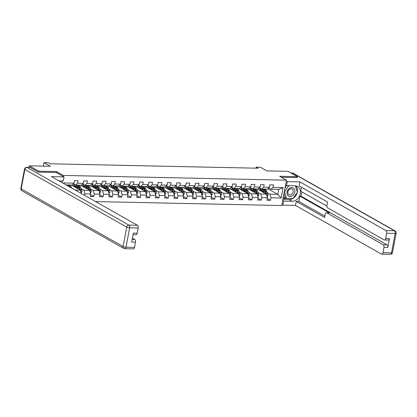 <?xml version="1.0" encoding="UTF-8"?>
<svg xmlns="http://www.w3.org/2000/svg" width="417" height="417" viewBox="0 0 417 417"><rect width="100%" height="100%" fill="white"/><g stroke="black" fill="none" stroke-linecap="round" stroke-linejoin="round"><path stroke-width="0.63" d="M95.545 201.578L281.704 205.534L286.5 180.175L63.327 175.432L63.149 176.386M297.279 177.616L297.451 176.693L287.985 171.335L266.812 170.881L260.375 167.238L256.2 167.149L256.002 168.176M28.976 167.389L29.268 165.83L50.441 166.284L44.004 162.64L43.342 166.133M56.331 172.523L56.509 171.569L38.739 171.194L38.562 172.117M38.739 171.194L29.268 165.83M61.977 182.578L62.295 180.915M267.844 188.755L277.769 194.374L278.702 189.438L270.946 189.271L272.979 187.389L273.453 184.887L269.872 184.809L269.403 187.311L263.674 187.191L264.149 184.689L260.573 184.611L260.099 187.113L254.37 186.993L254.844 184.491L251.269 184.413L250.794 186.915L245.071 186.795L245.54 184.293L241.964 184.215L241.49 186.717L235.767 186.597L236.236 184.095L232.66 184.017L232.186 186.519L226.462 186.399L226.931 183.897L223.356 183.819L222.881 186.321L217.158 186.201L217.632 183.699L214.051 183.621L213.577 186.123L207.854 186.003L208.328 183.501L204.747 183.428L204.278 185.925L198.549 185.805L199.024 183.303L195.443 183.23L194.974 185.732L189.245 185.607L189.719 183.105L186.138 183.032L185.669 185.534L179.941 185.409L180.415 182.907L176.839 182.834L176.365 185.336L170.642 185.211L171.111 182.709L167.535 182.636L167.061 185.138L161.337 185.012L161.806 182.51L158.231 182.438L157.756 184.94L152.033 184.814L152.502 182.312L148.926 182.239L148.452 184.741L142.729 184.616L143.203 182.12L139.622 182.041L139.148 184.543L133.424 184.423L133.899 181.921L130.318 181.843L129.849 184.345L124.12 184.225L124.594 181.723L121.013 181.645L120.544 184.147L114.816 184.027L115.29 181.525L111.709 181.447L111.24 183.949L105.511 183.829L105.986 181.327L102.41 181.249L101.936 183.751L96.207 183.631L96.681 181.129L93.106 181.051L92.631 183.553L86.908 183.433L87.377 180.931L83.801 180.853L83.327 183.355L77.604 183.235L78.073 180.733L74.497 180.655L74.023 183.157L63.884 182.943L63.765 183.589M272.979 187.389L283.117 187.603L281.152 198.023L271.014 197.804L270.539 200.306L267.292 198.471M84.646 195.406L84.938 193.853L90.661 193.973L90.192 196.475L93.768 196.548L94.242 194.046L99.965 194.171L99.496 196.673L103.072 196.746L103.546 194.244L109.27 194.369L108.795 196.871L112.376 196.944L112.851 194.442L118.574 194.567L118.1 197.069L121.681 197.142L122.15 194.64L127.878 194.765L127.404 197.267L130.985 197.34L131.454 194.838L137.183 194.963L136.708 197.465L140.289 197.538L140.758 195.036L146.487 195.161L146.013 197.658L149.588 197.736L150.063 195.234L155.786 195.354L155.317 197.856L158.893 197.934L159.367 195.432L165.09 195.552L164.621 198.054L168.197 198.132L168.671 195.63L174.395 195.75L173.925 198.252L177.501 198.33L177.976 195.828L183.699 195.948L183.225 198.45L186.806 198.528L187.28 196.026L193.003 196.146L192.529 198.648L196.11 198.727L196.579 196.225L202.308 196.344L201.833 198.846L205.414 198.925L205.883 196.423L211.612 196.543L211.138 199.045L214.719 199.123L215.188 196.621L220.916 196.741L220.442 199.243L224.018 199.321L224.492 196.819L230.22 196.939L229.746 199.441L233.322 199.519L233.796 197.017L239.52 197.137L239.05 199.639L242.626 199.717L243.101 197.215L248.824 197.335L248.355 199.837L251.931 199.91L252.405 197.413L258.128 197.533L257.654 200.035L261.235 200.108L261.709 197.606L267.433 197.731L266.958 200.233L270.539 200.306M44.004 162.64L48.179 162.729L50.071 163.798L258.092 168.223L256.2 167.149M269.403 187.311L267.37 189.198L261.641 189.073L259.369 187.786M257.341 188.984L266.437 194.129L260.708 194.009L257.993 192.472M249.846 187.796L250.45 187.806M249.804 187.832L251.649 188.88M261.641 189.073L263.674 187.191M267.433 197.731L266.437 194.129M261.709 197.606L260.708 194.009M260.099 187.113L258.066 189L252.337 188.875L250.064 187.587M248.037 188.786L257.133 193.931L251.409 193.811L248.688 192.273M240.541 187.598L241.146 187.608M240.5 187.634L242.345 188.682M252.337 188.875L254.37 186.993M258.128 197.533L257.133 193.931M252.405 197.413L251.409 193.811M250.794 186.915L248.761 188.802L243.038 188.677L240.765 187.395M238.732 188.588L247.828 193.733L242.105 193.613L239.384 192.075M231.237 187.4L231.842 187.41M231.195 187.442L233.04 188.484M243.038 188.677L245.071 186.795M248.824 197.335L247.828 193.733M243.101 197.215L242.105 193.613M241.49 186.717L239.457 188.604L233.734 188.479L231.461 187.197M229.428 188.39L238.524 193.535L232.801 193.415L230.08 191.877M221.938 187.202L222.537 187.212M221.891 187.243L223.736 188.286M233.734 188.479L235.767 186.597M239.52 197.137L238.524 193.535M233.796 197.017L232.801 193.415M232.186 186.519L230.153 188.406L224.429 188.281L222.157 186.998M220.124 188.192L229.22 193.342L223.496 193.217L220.775 191.679M212.634 187.004L213.233 187.014M212.587 187.045L214.432 188.088M224.429 188.281L226.462 186.399M230.22 196.939L229.22 193.342M224.492 196.819L223.496 193.217M222.881 186.321L220.848 188.208L215.125 188.083L212.852 186.8M210.825 187.994L219.915 193.144L214.192 193.019L211.471 191.481M203.329 186.806L203.934 186.816M203.282 186.847L205.128 187.89M215.125 188.083L217.158 186.201M220.916 196.741L219.915 193.144M215.188 196.621L214.192 193.019M213.577 186.123L211.544 188.01L205.821 187.89L203.548 186.602M201.52 187.796L210.611 192.946L204.888 192.821L202.167 191.283M194.025 186.607L194.63 186.618M193.978 186.649L195.823 187.692M205.821 187.89L207.854 186.003M211.612 196.543L210.611 192.946M205.883 196.423L204.888 192.821M204.278 185.925L202.245 187.812L196.516 187.692L194.244 186.404M192.216 187.598L201.312 192.748L195.583 192.623L192.862 191.085M184.721 186.409L185.325 186.42M184.679 186.451L186.524 187.494M196.516 187.692L198.549 185.805M202.308 196.344L201.312 192.748M196.579 196.225L195.583 192.623M194.974 185.732L192.941 187.614L187.212 187.494L184.94 186.206M182.912 187.4L192.008 192.55L186.279 192.425L183.563 190.887M175.416 186.211L176.021 186.227M175.375 186.253L177.22 187.296M187.212 187.494L189.245 185.607M193.003 196.146L192.008 192.55M187.28 196.026L186.279 192.425M185.669 185.534L183.636 187.415L177.908 187.296L175.635 186.008M173.608 187.202L182.703 192.352L176.975 192.227L174.259 190.689M166.112 186.013L166.717 186.029M166.07 186.055L167.915 187.097M177.908 187.296L179.941 185.409M183.699 195.948L182.703 192.352M177.976 195.828L176.975 192.227M176.365 185.336L174.332 187.217L168.604 187.097L166.336 185.81M164.303 187.004L173.399 192.154L167.676 192.034L164.955 190.491M156.808 185.815L157.412 185.831M156.766 185.857L158.611 186.899M168.604 187.097L170.642 185.211M174.395 195.75L173.399 192.154M168.671 195.63L167.676 192.034M167.061 185.138L165.028 187.019L159.304 186.899L157.032 185.612M154.999 186.806L164.095 191.956L158.371 191.836L155.65 190.293M147.509 185.617L148.108 185.633M147.462 185.659L149.307 186.701M159.304 186.899L161.337 185.012M165.09 195.552L164.095 191.956M159.367 195.432L158.371 191.836M157.756 184.94L155.723 186.821L150 186.701L147.727 185.414M145.695 186.607L154.79 191.757L149.067 191.638L146.346 190.095M138.204 185.419L138.804 185.435M138.157 185.461L140.003 186.503M150 186.701L152.033 184.814M155.786 195.354L154.79 191.757M150.063 195.234L149.067 191.638M148.452 184.741L146.419 186.623L140.696 186.503L138.423 185.216M136.395 186.409L145.486 191.559L139.763 191.439L137.042 189.897M128.9 185.221L129.505 185.237M128.853 185.263L130.698 186.31M140.696 186.503L142.729 184.616M146.487 195.161L145.486 191.559M140.758 195.036L139.763 191.439M139.148 184.543L137.115 186.425L131.391 186.305L129.119 185.018M127.091 186.211L136.182 191.361L130.458 191.241L127.738 189.699M119.596 185.023L120.2 185.039M119.549 185.065L121.394 186.112M131.391 186.305L133.424 184.423M137.183 194.963L136.182 191.361M131.454 194.838L130.458 191.241M129.849 184.345L127.81 186.227L122.087 186.107L119.815 184.82M117.787 186.018L126.883 191.163L121.154 191.043L118.433 189.5M110.291 184.825L110.896 184.84M110.25 184.867L112.095 185.914M122.087 186.107L124.12 184.225M127.878 194.765L126.883 191.163M122.15 194.64L121.154 191.043M120.544 184.147L118.511 186.029L112.783 185.909L110.51 184.622M108.483 185.82L117.578 190.965L111.85 190.845L109.134 189.302M100.987 184.632L101.592 184.642M100.945 184.668L102.79 185.716M112.783 185.909L114.816 184.027M118.574 194.567L117.578 190.965M112.851 194.442L111.85 190.845M111.24 183.949L109.207 185.836L103.479 185.711L101.206 184.423M99.178 185.622L108.274 190.767L102.546 190.647L99.83 189.109M91.683 184.434L92.287 184.444M91.641 184.47L93.486 185.518M103.479 185.711L105.511 183.829M109.27 194.369L108.274 190.767M103.546 194.244L102.546 190.647M101.936 183.751L99.903 185.638L94.174 185.513L91.902 184.225M89.874 185.424L98.97 190.569L93.246 190.449L90.525 188.911M82.378 184.236L82.983 184.246M82.337 184.272L84.182 185.32M94.174 185.513L96.207 183.631M99.965 194.171L98.97 190.569M94.242 194.046L93.246 190.449M92.631 183.553L90.598 185.44L84.875 185.315L82.602 184.033M80.57 185.226L89.665 190.371L83.942 190.251L81.221 188.713M73.074 184.038L73.679 184.048M73.032 184.079L74.878 185.122M84.875 185.315L86.908 183.433M90.661 193.973L89.665 190.371M84.938 193.853L83.942 190.251M83.327 183.355L81.294 185.242L75.571 185.117L73.298 183.834M71.265 185.028L80.361 190.173L75.206 190.063M75.571 185.117L77.604 183.235M81.284 193.504L80.361 190.173M74.023 183.157L71.99 185.044L66.11 184.919M64.03 183.741L63.884 182.943M56.509 171.569L63.327 175.432M297.451 176.693L279.682 176.313L286.5 180.175M270.946 189.271L268.673 187.984M259.15 187.994L259.755 188.004M259.108 188.031L260.953 189.078M267.292 192.67L270.013 194.207L277.769 194.374L281.152 198.023M278.702 189.438L283.117 187.603M271.014 197.804L270.013 194.207M74.784 185.143L72.98 184.126M72.344 185.638L73.835 185.669M84.088 185.341L82.285 184.319M81.649 185.836L83.139 185.867M93.768 196.548L90.52 194.713M93.387 185.539L91.589 184.517M90.953 186.034L92.444 186.065M103.072 196.746L99.825 194.911M102.691 185.737L100.893 184.715M100.257 186.232L101.748 186.263M112.376 196.944L109.129 195.109M111.996 185.935L110.197 184.913M109.562 186.43L111.052 186.462M121.681 197.142L118.433 195.307M121.3 186.133L119.502 185.112M118.866 186.628L120.357 186.66M130.985 197.34L127.738 195.505M130.604 186.331L128.806 185.31M128.165 186.821L129.661 186.858M140.289 197.538L137.042 195.703M139.909 186.529L138.105 185.508M137.469 187.019L138.96 187.056M149.588 197.736L146.346 195.901M149.213 186.727L147.41 185.706M146.774 187.217L148.264 187.249M158.893 197.934L155.65 196.099M158.517 186.925L156.714 185.904M156.078 187.415L157.569 187.447M168.197 198.132L164.955 196.298M167.816 187.118L166.018 186.102M165.382 187.614L166.873 187.645M177.501 198.33L174.254 196.49M177.121 187.316L175.322 186.3M174.687 187.812L176.177 187.843M186.806 198.528L183.558 196.688M186.425 187.514L184.627 186.498M183.991 188.01L185.482 188.041M196.11 198.727L192.862 196.887M195.729 187.713L193.931 186.696M193.295 188.208L194.786 188.239M205.414 198.925L202.167 197.085M205.034 187.911L203.235 186.894M202.594 188.406L204.09 188.437M214.719 199.123L211.471 197.283M214.338 188.109L212.54 187.092M211.899 188.604L213.389 188.635M224.018 199.321L220.775 197.481M223.642 188.307L221.839 187.29M221.203 188.802L222.694 188.833M233.322 199.519L230.08 197.679M232.947 188.505L231.143 187.488M230.507 189L231.998 189.031M242.626 199.717L239.384 197.877M242.246 188.703L240.447 187.686M239.811 189.198L241.302 189.229M251.931 199.91L248.683 198.075M251.55 188.901L249.752 187.879M249.116 189.396L250.607 189.427M261.235 200.108L257.987 198.273M260.854 189.099L259.056 188.077M258.42 189.594L259.911 189.626M74.262 181.906L74.341 182.234A1.903 1.058 91.2 0 1 74.054 183.011M71.734 188.098L71.229 186.962A5.494 3.06 -88.8 0 0 69.212 184.981M67.507 185.706A5.494 3.06 -88.8 0 0 66.23 184.919M70.238 187.254L70.098 186.941A5.494 3.06 -88.8 0 0 68.08 184.96M67.361 184.945A5.494 3.06 91.2 0 1 69.285 186.712M293.631 188.275A4.67 3.717 119.5 0 0 288.027 189.792A4.67 3.717 119.5 0 0 288.298 195.912A4.67 3.717 119.5 0 0 293.902 194.39A4.67 3.717 119.5 0 0 293.631 188.275M292.343 189.224A3.195 2.544 119.5 0 0 292.088 189.057A3.195 2.544 119.5 0 0 288.402 190.423A3.195 2.544 119.5 0 0 288.689 194.452A3.195 2.544 119.5 0 0 288.939 194.619A3.195 2.544 119.5 0 0 292.63 193.253A3.195 2.544 119.5 0 0 292.343 189.224M295.434 185.883L297.404 192.227L292.974 198.57L286.531 198.435L285.019 197.575L283.894 193.952M284.962 188.307L286.792 185.685M286.531 198.435L284.524 191.956L288.877 185.732M58.912 180.842L63.28 180.936L64.041 176.891L51.458 176.62L137.438 225.289A2.153 1.199 91.2 0 1 138.183 227.99L137.198 233.202A2.153 1.199 91.2 0 1 136.02 234.708L133.096 234.646M30.243 167.504L27.022 167.436A2.153 1.199 -88.8 0 0 26.678 167.337L29.899 167.405A2.153 1.199 91.2 0 1 30.243 167.504L38.385 172.117L56.274 172.497L64.041 176.891M132.194 239.426L134.754 239.478A2.153 1.199 91.2 0 1 135.504 242.178L134.519 247.385A2.153 1.199 91.2 0 1 133.336 248.897L124.808 248.72A2.153 1.199 -88.8 0 0 125.991 247.208L134.519 247.385M137.198 233.202L133.383 233.119L131.689 242.1L135.504 242.178M134.754 239.478L132.429 238.164M285.593 185.132L286.568 185.68L287.329 181.635L299.912 181.906L385.892 230.575L394.419 230.752L292.536 173.081L291.014 173.05M286.568 185.68L295.033 185.862A8.079 6.427 119.5 0 1 297.556 186.54A8.079 6.427 119.5 0 1 299.859 195.26A8.079 6.427 119.5 0 1 292.119 201.281L283.654 201.103L282.888 205.148L295.471 205.414L296.237 201.369L324.645 217.45L325.25 214.229A2.153 1.199 -88.8 0 1 326.433 212.717A2.153 1.199 -88.8 0 1 326.777 212.816L383.213 244.758L387.028 244.842A2.153 1.199 91.2 0 1 387.779 247.542L389.473 238.56A2.153 1.199 91.2 0 1 388.29 240.072L384.474 239.994A2.153 1.199 -88.8 0 0 385.657 238.482L386.642 233.27A2.153 1.199 -88.8 0 0 385.892 230.575M301.856 191.893L301.048 196.172L299.854 196.146L298.859 201.427L296.237 201.369M301.527 187.296L300.777 191.283L326.886 206.061M384.474 239.994A2.153 1.199 -88.8 0 1 384.13 239.895L327.694 207.947A2.153 1.199 -88.8 0 1 326.949 205.247L327.559 202.026L299.151 185.951L299.912 181.906M286.328 181.072L287.329 181.635M281.887 204.58L282.888 205.148M282.653 200.535L283.654 201.103M295.471 205.414L381.451 254.083A2.153 1.199 -88.8 0 0 381.795 254.182A2.153 1.199 -88.8 0 0 382.978 252.671L383.958 247.458A2.153 1.199 -88.8 0 0 383.213 244.758M297.295 177.533L281.386 177.282M299.854 196.146L329.399 212.873L326.777 212.816M301.048 196.172L387.028 244.842M298.859 201.427L324.885 216.157M326.433 212.717L329.06 212.774A2.153 1.199 91.2 0 1 329.399 212.873M282.856 199.456L289.127 199.587A8.079 6.427 119.5 0 0 292.786 198.565M293.125 198.356A8.079 6.427 119.5 0 0 297.18 192.55M297.311 191.935A8.079 6.427 119.5 0 0 295.919 185.951M283.06 198.356L292.656 198.565M283.179 197.741L285.4 197.788M83.562 182.104L83.645 182.432A1.903 1.058 91.2 0 1 83.353 183.209M92.866 182.302L92.944 182.63A1.903 1.058 91.2 0 1 92.657 183.407M81.112 192.878L81.909 191.617A1.903 1.058 -88.8 0 0 81.737 189.876L80.533 187.16A5.494 3.06 -88.8 0 0 78.516 185.179M76.702 186.92A4.561 2.538 -88.8 0 0 76.17 187.801M78.432 189.083L77.552 187.097A5.494 3.06 -88.8 0 0 75.253 185.091A5.494 3.06 -88.8 0 0 73.35 186.206M77.531 188.573L77.14 187.692A4.561 2.538 -88.8 0 0 75.232 186.024A4.561 2.538 -88.8 0 0 73.986 186.566M80.695 191.367L80.825 191.049A1.903 1.058 -88.8 0 0 80.601 189.85L79.402 187.139A5.494 3.06 -88.8 0 0 77.385 185.158M75.289 187.301A4.561 2.538 91.2 0 1 76.149 186.352M78.74 187.238A4.561 2.538 91.2 0 1 78.99 187.728L79.975 189.959M76.665 185.143A5.494 3.06 91.2 0 1 78.688 187.124L79.887 189.834A1.903 1.058 91.2 0 1 79.923 189.928M75.795 186.149A4.561 2.538 -88.8 0 0 74.763 187.004M90.416 193.076L91.214 191.815A1.903 1.058 -88.8 0 0 91.036 190.074L89.837 187.358A5.494 3.06 -88.8 0 0 87.82 185.377M86.006 187.118A4.561 2.538 -88.8 0 0 85.475 187.999M87.732 189.282L86.856 187.296A5.494 3.06 -88.8 0 0 84.557 185.284A5.494 3.06 -88.8 0 0 82.655 186.404M86.835 188.771L86.444 187.89A4.561 2.538 -88.8 0 0 84.536 186.222A4.561 2.538 -88.8 0 0 83.291 186.764M89.994 191.565L90.129 191.247A1.903 1.058 -88.8 0 0 89.905 190.048L88.706 187.332A5.494 3.06 -88.8 0 0 86.684 185.357M84.594 187.499A4.561 2.538 91.2 0 1 85.454 186.55M88.039 187.436A4.561 2.538 91.2 0 1 88.295 187.926L89.28 190.152M85.97 185.341A5.494 3.06 91.2 0 1 87.987 187.322L89.191 190.032A1.903 1.058 91.2 0 1 89.228 190.126M85.099 186.347A4.561 2.538 -88.8 0 0 84.067 187.202M102.17 182.5L102.248 182.828A1.903 1.058 91.2 0 1 101.962 183.605M111.475 182.698L111.553 183.021A1.903 1.058 91.2 0 1 111.266 183.803M120.779 182.896L120.857 183.219A1.903 1.058 91.2 0 1 120.57 184.001M99.72 193.274L100.513 192.013A1.903 1.058 -88.8 0 0 100.341 190.272L99.142 187.556A5.494 3.06 -88.8 0 0 97.125 185.575M95.311 187.316A4.561 2.538 -88.8 0 0 94.779 188.197M97.036 189.48L96.16 187.494A5.494 3.06 -88.8 0 0 93.856 185.482A5.494 3.06 -88.8 0 0 91.954 186.602M96.139 188.969L95.748 188.083A4.561 2.538 -88.8 0 0 93.841 186.42A4.561 2.538 -88.8 0 0 92.595 186.962M99.298 191.763L99.434 191.445A1.903 1.058 -88.8 0 0 99.21 190.246L98.011 187.53A5.494 3.06 -88.8 0 0 95.988 185.555M93.898 187.697A4.561 2.538 91.2 0 1 94.758 186.748M97.343 187.634A4.561 2.538 91.2 0 1 97.599 188.124L98.584 190.35M95.274 185.539A5.494 3.06 91.2 0 1 97.291 187.514L98.495 190.23A1.903 1.058 91.2 0 1 98.532 190.324M94.404 186.545A4.561 2.538 -88.8 0 0 93.366 187.4M109.025 193.472L109.817 192.206A1.903 1.058 -88.8 0 0 109.645 190.47L108.446 187.754A5.494 3.06 -88.8 0 0 106.429 185.773M104.615 187.514A4.561 2.538 -88.8 0 0 104.083 188.395M106.34 189.672L105.465 187.692A5.494 3.06 -88.8 0 0 103.161 185.68A5.494 3.06 -88.8 0 0 101.258 186.8M105.444 189.167L105.053 188.281A4.561 2.538 -88.8 0 0 103.145 186.613A4.561 2.538 -88.8 0 0 101.899 187.16M108.602 191.961L108.738 191.643A1.903 1.058 -88.8 0 0 108.514 190.444L107.31 187.728A5.494 3.06 -88.8 0 0 105.293 185.753M103.202 187.895A4.561 2.538 91.2 0 1 104.062 186.946M106.648 187.832A4.561 2.538 91.2 0 1 106.903 188.322L107.888 190.548M104.578 185.737A5.494 3.06 91.2 0 1 106.596 187.713L107.794 190.428A1.903 1.058 91.2 0 1 107.836 190.522M103.708 186.743A4.561 2.538 -88.8 0 0 102.671 187.598M118.324 193.67L119.121 192.404A1.903 1.058 -88.8 0 0 118.949 190.663L117.75 187.952A5.494 3.06 -88.8 0 0 115.728 185.972M113.919 187.713A4.561 2.538 -88.8 0 0 113.388 188.593M115.645 189.871L114.769 187.89A5.494 3.06 -88.8 0 0 112.465 185.878A5.494 3.06 -88.8 0 0 110.562 186.998M114.748 189.365L114.357 188.479A4.561 2.538 -88.8 0 0 112.444 186.811A4.561 2.538 -88.8 0 0 111.203 187.358M117.907 192.159L118.037 191.841A1.903 1.058 -88.8 0 0 117.818 190.642L116.614 187.926A5.494 3.06 -88.8 0 0 114.597 185.946M112.501 188.093A4.561 2.538 91.2 0 1 113.361 187.144M115.952 188.031A4.561 2.538 91.2 0 1 116.207 188.52L117.193 190.746M113.883 185.935A5.494 3.06 91.2 0 1 115.9 187.911L117.099 190.626A1.903 1.058 91.2 0 1 117.141 190.72M113.012 186.941A4.561 2.538 -88.8 0 0 111.975 187.796M130.083 183.094L130.161 183.417A1.903 1.058 91.2 0 1 129.875 184.199M127.628 193.869L128.426 192.602A1.903 1.058 -88.8 0 0 128.254 190.861L127.055 188.15A5.494 3.06 -88.8 0 0 125.032 186.17M123.224 187.911A4.561 2.538 -88.8 0 0 122.692 188.792M124.949 190.069L124.073 188.088A5.494 3.06 -88.8 0 0 121.769 186.076A5.494 3.06 -88.8 0 0 119.867 187.197M124.052 189.563L123.661 188.677A4.561 2.538 -88.8 0 0 121.748 187.009A4.561 2.538 -88.8 0 0 120.508 187.556M127.211 192.357L127.341 192.039A1.903 1.058 -88.8 0 0 127.122 190.84L125.918 188.124A5.494 3.06 -88.8 0 0 123.901 186.144M121.806 188.291A4.561 2.538 91.2 0 1 122.666 187.342M125.256 188.229A4.561 2.538 91.2 0 1 125.507 188.719L126.497 190.944M123.187 186.133A5.494 3.06 91.2 0 1 125.204 188.109L126.403 190.824A1.903 1.058 91.2 0 1 126.445 190.918M122.317 187.139A4.561 2.538 -88.8 0 0 121.279 187.994M139.387 183.292L139.466 183.616A1.903 1.058 91.2 0 1 139.179 184.392M136.932 194.067L137.73 192.8A1.903 1.058 -88.8 0 0 137.558 191.059L136.359 188.348A5.494 3.06 -88.8 0 0 134.337 186.368M132.528 188.109A4.561 2.538 -88.8 0 0 131.991 188.99M134.253 190.267L133.372 188.286A5.494 3.06 -88.8 0 0 131.074 186.274A5.494 3.06 -88.8 0 0 129.171 187.389M133.357 189.761L132.966 188.875A4.561 2.538 -88.8 0 0 131.053 187.207A4.561 2.538 -88.8 0 0 129.812 187.754M136.515 192.555L136.646 192.237A1.903 1.058 -88.8 0 0 136.422 191.038L135.223 188.322A5.494 3.06 -88.8 0 0 133.205 186.342M131.11 188.489A4.561 2.538 91.2 0 1 131.97 187.541M134.561 188.427A4.561 2.538 91.2 0 1 134.811 188.917L135.796 191.142M132.491 186.326A5.494 3.06 91.2 0 1 134.509 188.307L135.707 191.022A1.903 1.058 91.2 0 1 135.744 191.116M131.616 187.337A4.561 2.538 -88.8 0 0 130.584 188.192M148.692 183.49L148.77 183.814A1.903 1.058 91.2 0 1 148.483 184.59M146.237 194.265L147.034 192.998A1.903 1.058 -88.8 0 0 146.862 191.257L145.658 188.547A5.494 3.06 -88.8 0 0 143.641 186.566M141.832 188.307A4.561 2.538 -88.8 0 0 141.295 189.188M143.557 190.465L142.677 188.484A5.494 3.06 -88.8 0 0 140.378 186.472A5.494 3.06 -88.8 0 0 138.475 187.587M142.661 189.959L142.265 189.073A4.561 2.538 -88.8 0 0 140.357 187.405A4.561 2.538 -88.8 0 0 139.116 187.952M145.82 192.753L145.95 192.435A1.903 1.058 -88.8 0 0 145.726 191.236L144.527 188.52A5.494 3.06 -88.8 0 0 142.51 186.54M140.414 188.687A4.561 2.538 91.2 0 1 141.274 187.739M143.865 188.625A4.561 2.538 91.2 0 1 144.115 189.115L145.1 191.34M141.79 186.524A5.494 3.06 91.2 0 1 143.813 188.505L145.012 191.221A1.903 1.058 91.2 0 1 145.048 191.314M140.92 187.535A4.561 2.538 -88.8 0 0 139.888 188.39M157.991 183.688L158.074 184.012A1.903 1.058 91.2 0 1 157.788 184.788M155.541 194.463L156.339 193.196A1.903 1.058 -88.8 0 0 156.167 191.455L154.962 188.745A5.494 3.06 -88.8 0 0 152.945 186.764M151.131 188.505A4.561 2.538 -88.8 0 0 150.6 189.386M152.862 190.663L151.981 188.682A5.494 3.06 -88.8 0 0 149.682 186.67A5.494 3.06 -88.8 0 0 147.78 187.786M151.96 190.157L151.569 189.271A4.561 2.538 -88.8 0 0 149.661 187.603A4.561 2.538 -88.8 0 0 148.416 188.15M155.124 192.951L155.254 192.633A1.903 1.058 -88.8 0 0 155.03 191.434L153.831 188.719A5.494 3.06 -88.8 0 0 151.814 186.738M149.719 188.885A4.561 2.538 91.2 0 1 150.579 187.937M153.169 188.823A4.561 2.538 91.2 0 1 153.42 189.313L154.405 191.539M151.095 186.722A5.494 3.06 91.2 0 1 153.117 188.703L154.316 191.419A1.903 1.058 91.2 0 1 154.353 191.507M150.224 187.733A4.561 2.538 -88.8 0 0 149.192 188.588M167.295 183.887L167.373 184.21A1.903 1.058 91.2 0 1 167.087 184.986M164.845 194.661L165.643 193.394A1.903 1.058 -88.8 0 0 165.466 191.653L164.267 188.943A5.494 3.06 -88.8 0 0 162.249 186.962M160.436 188.703A4.561 2.538 -88.8 0 0 159.904 189.584M162.166 190.861L161.285 188.875A5.494 3.06 -88.8 0 0 158.986 186.868A5.494 3.06 -88.8 0 0 157.084 187.984M161.264 190.355L160.873 189.469A4.561 2.538 -88.8 0 0 158.966 187.801A4.561 2.538 -88.8 0 0 157.72 188.348M164.428 193.149L164.559 192.831A1.903 1.058 -88.8 0 0 164.334 191.632L163.136 188.917A5.494 3.06 -88.8 0 0 161.113 186.936M159.023 189.083A4.561 2.538 91.2 0 1 159.883 188.135M162.468 189.021A4.561 2.538 91.2 0 1 162.724 189.511L163.709 191.737M160.399 186.92A5.494 3.06 91.2 0 1 162.416 188.901L163.62 191.617A1.903 1.058 91.2 0 1 163.657 191.705M159.529 187.926A4.561 2.538 -88.8 0 0 158.496 188.786M176.6 184.085L176.678 184.408A1.903 1.058 91.2 0 1 176.391 185.184M174.15 194.859L174.942 193.592A1.903 1.058 -88.8 0 0 174.77 191.851L173.571 189.141A5.494 3.06 -88.8 0 0 171.554 187.16M169.74 188.901A4.561 2.538 -88.8 0 0 169.208 189.782M171.465 191.059L170.589 189.073A5.494 3.06 -88.8 0 0 168.291 187.066A5.494 3.06 -88.8 0 0 166.383 188.182M170.569 190.553L170.178 189.667A4.561 2.538 -88.8 0 0 168.27 187.999A4.561 2.538 -88.8 0 0 167.024 188.547M173.727 193.347L173.863 193.029A1.903 1.058 -88.8 0 0 173.639 191.825L172.44 189.115A5.494 3.06 -88.8 0 0 170.417 187.134M168.327 189.282A4.561 2.538 91.2 0 1 169.187 188.333M171.773 189.219A4.561 2.538 91.2 0 1 172.028 189.709L173.013 191.935M169.703 187.118A5.494 3.06 91.2 0 1 171.721 189.099L172.925 191.815A1.903 1.058 91.2 0 1 172.961 191.903M168.833 188.124A4.561 2.538 -88.8 0 0 167.801 188.984M185.904 184.283L185.982 184.606A1.903 1.058 91.2 0 1 185.695 185.383M183.454 195.057L184.246 193.79A1.903 1.058 -88.8 0 0 184.074 192.049L182.875 189.334A5.494 3.06 -88.8 0 0 180.858 187.358M179.044 189.099A4.561 2.538 -88.8 0 0 178.512 189.98M180.769 191.257L179.894 189.271A5.494 3.06 -88.8 0 0 177.59 187.264A5.494 3.06 -88.8 0 0 175.687 188.38M179.873 190.751L179.482 189.865A4.561 2.538 -88.8 0 0 177.574 188.197A4.561 2.538 -88.8 0 0 176.328 188.745M183.032 193.545L183.167 193.227A1.903 1.058 -88.8 0 0 182.943 192.023L181.744 189.313A5.494 3.06 -88.8 0 0 179.722 187.332M177.632 189.48A4.561 2.538 91.2 0 1 178.492 188.531M181.077 189.417A4.561 2.538 91.2 0 1 181.332 189.902L182.318 192.133M179.008 187.316A5.494 3.06 91.2 0 1 181.025 189.297L182.229 192.013A1.903 1.058 91.2 0 1 182.265 192.101M178.137 188.322A4.561 2.538 -88.8 0 0 177.1 189.182M195.208 184.481L195.286 184.804A1.903 1.058 91.2 0 1 195 185.581M192.753 195.255L193.551 193.988A1.903 1.058 -88.8 0 0 193.379 192.247L192.18 189.532A5.494 3.06 -88.8 0 0 190.157 187.556M188.348 189.297A4.561 2.538 -88.8 0 0 187.817 190.178M190.074 191.455L189.198 189.469A5.494 3.06 -88.8 0 0 186.894 187.462A5.494 3.06 -88.8 0 0 184.992 188.578M189.177 190.95L188.786 190.063A4.561 2.538 -88.8 0 0 186.873 188.395A4.561 2.538 -88.8 0 0 185.633 188.943M192.336 193.743L192.466 193.425A1.903 1.058 -88.8 0 0 192.247 192.221L191.043 189.511A5.494 3.06 -88.8 0 0 189.026 187.53M186.931 189.678A4.561 2.538 91.2 0 1 187.796 188.729M190.381 189.615A4.561 2.538 91.2 0 1 190.637 190.1L191.622 192.331M188.312 187.514A5.494 3.06 91.2 0 1 190.329 189.495L191.528 192.206A1.903 1.058 91.2 0 1 191.57 192.3M187.442 188.52A4.561 2.538 -88.8 0 0 186.404 189.381M204.512 184.679L204.591 185.002A1.903 1.058 91.2 0 1 204.304 185.779M202.057 195.448L202.855 194.186A1.903 1.058 -88.8 0 0 202.683 192.445L201.484 189.73A5.494 3.06 -88.8 0 0 199.462 187.754M197.653 189.495A4.561 2.538 -88.8 0 0 197.121 190.376M199.378 191.653L198.502 189.667A5.494 3.06 -88.8 0 0 196.198 187.66A5.494 3.06 -88.8 0 0 194.296 188.776M198.482 191.142L198.091 190.261A4.561 2.538 -88.8 0 0 196.178 188.593A4.561 2.538 -88.8 0 0 194.937 189.141M201.64 193.941L201.771 193.624A1.903 1.058 -88.8 0 0 201.552 192.419L200.348 189.709A5.494 3.06 -88.8 0 0 198.33 187.728M196.235 189.876A4.561 2.538 91.2 0 1 197.095 188.927M199.686 189.808A4.561 2.538 91.2 0 1 199.936 190.298L200.926 192.529M197.616 187.713A5.494 3.06 91.2 0 1 199.634 189.693L200.832 192.404A1.903 1.058 91.2 0 1 200.874 192.498M196.746 188.719A4.561 2.538 -88.8 0 0 195.709 189.573M213.817 184.877L213.895 185.2A1.903 1.058 91.2 0 1 213.608 185.977M211.362 195.646L212.159 194.385A1.903 1.058 -88.8 0 0 211.987 192.644L210.788 189.928A5.494 3.06 -88.8 0 0 208.766 187.952M206.957 189.688A4.561 2.538 -88.8 0 0 206.42 190.574M208.682 191.851L207.802 189.865A5.494 3.06 -88.8 0 0 205.503 187.858A5.494 3.06 -88.8 0 0 203.6 188.974M207.786 191.34L207.395 190.46A4.561 2.538 -88.8 0 0 205.482 188.792A4.561 2.538 -88.8 0 0 204.241 189.334M210.945 194.14L211.075 193.822A1.903 1.058 -88.8 0 0 210.851 192.618L209.652 189.907A5.494 3.06 -88.8 0 0 207.635 187.926M205.539 190.074A4.561 2.538 91.2 0 1 206.399 189.125M208.99 190.006A4.561 2.538 91.2 0 1 209.24 190.496L210.225 192.727M206.921 187.911A5.494 3.06 91.2 0 1 208.938 189.891L210.137 192.602A1.903 1.058 91.2 0 1 210.178 192.696M206.045 188.917A4.561 2.538 -88.8 0 0 205.013 189.771M223.121 185.075L223.199 185.398A1.903 1.058 91.2 0 1 222.913 186.175M220.666 195.844L221.463 194.583A1.903 1.058 -88.8 0 0 221.291 192.842L220.087 190.126A5.494 3.06 -88.8 0 0 218.07 188.145M216.261 189.886A4.561 2.538 -88.8 0 0 215.725 190.767M217.987 192.049L217.106 190.063A5.494 3.06 -88.8 0 0 214.807 188.057A5.494 3.06 -88.8 0 0 212.905 189.172M217.09 191.539L216.699 190.658A4.561 2.538 -88.8 0 0 214.786 188.99A4.561 2.538 -88.8 0 0 213.546 189.532M220.249 194.338L220.379 194.014A1.903 1.058 -88.8 0 0 220.155 192.816L218.956 190.105A5.494 3.06 -88.8 0 0 216.939 188.124M214.844 190.272A4.561 2.538 91.2 0 1 215.704 189.323M218.294 190.204A4.561 2.538 91.2 0 1 218.544 190.694L219.53 192.925M216.22 188.109A5.494 3.06 91.2 0 1 218.242 190.089L219.441 192.8A1.903 1.058 91.2 0 1 219.478 192.894M215.349 189.115A4.561 2.538 -88.8 0 0 214.317 189.97M232.42 185.273L232.504 185.596A1.903 1.058 91.2 0 1 232.217 186.373M229.97 196.042L230.768 194.781A1.903 1.058 -88.8 0 0 230.596 193.04L229.392 190.324A5.494 3.06 -88.8 0 0 227.374 188.343M225.561 190.084A4.561 2.538 -88.8 0 0 225.029 190.965M227.291 192.247L226.41 190.261A5.494 3.06 -88.8 0 0 224.111 188.255A5.494 3.06 -88.8 0 0 222.209 189.37M226.389 191.737L225.998 190.856A4.561 2.538 -88.8 0 0 224.091 189.188A4.561 2.538 -88.8 0 0 222.845 189.73M229.553 194.536L229.684 194.213A1.903 1.058 -88.8 0 0 229.459 193.014L228.261 190.303A5.494 3.06 -88.8 0 0 226.243 188.322M224.148 190.47A4.561 2.538 91.2 0 1 225.008 189.516M227.599 190.402A4.561 2.538 91.2 0 1 227.849 190.892L228.834 193.123M225.524 188.307A5.494 3.06 91.2 0 1 227.546 190.288L228.745 192.998A1.903 1.058 91.2 0 1 228.782 193.092M224.654 189.313A4.561 2.538 -88.8 0 0 223.621 190.168M241.724 185.466L241.808 185.794A1.903 1.058 91.2 0 1 241.516 186.571M239.275 196.24L240.072 194.979A1.903 1.058 -88.8 0 0 239.895 193.238L238.696 190.522A5.494 3.06 -88.8 0 0 236.679 188.541M234.865 190.282A4.561 2.538 -88.8 0 0 234.333 191.163M236.595 192.445L235.714 190.46A5.494 3.06 -88.8 0 0 233.416 188.453A5.494 3.06 -88.8 0 0 231.513 189.568M235.694 191.935L235.303 191.054A4.561 2.538 -88.8 0 0 233.395 189.386A4.561 2.538 -88.8 0 0 232.149 189.928M238.858 194.729L238.988 194.411A1.903 1.058 -88.8 0 0 238.764 193.212L237.565 190.501A5.494 3.06 -88.8 0 0 235.548 188.52M233.452 190.668A4.561 2.538 91.2 0 1 234.312 189.714M236.903 190.6A4.561 2.538 91.2 0 1 237.153 191.09L238.138 193.321M234.828 188.505A5.494 3.06 91.2 0 1 236.846 190.486L238.05 193.196A1.903 1.058 91.2 0 1 238.086 193.29M233.958 189.511A4.561 2.538 -88.8 0 0 232.926 190.366M251.029 185.664L251.107 185.992A1.903 1.058 91.2 0 1 250.82 186.769M248.579 196.438L249.371 195.177A1.903 1.058 -88.8 0 0 249.199 193.436L248 190.72A5.494 3.06 -88.8 0 0 245.983 188.739M244.169 190.48A4.561 2.538 -88.8 0 0 243.637 191.361M245.894 192.644L245.019 190.658A5.494 3.06 -88.8 0 0 242.72 188.651A5.494 3.06 -88.8 0 0 240.812 189.766M244.998 192.133L244.607 191.252A4.561 2.538 -88.8 0 0 242.699 189.584A4.561 2.538 -88.8 0 0 241.453 190.126M248.157 194.927L248.292 194.609A1.903 1.058 -88.8 0 0 248.068 193.41L246.869 190.694A5.494 3.06 -88.8 0 0 244.847 188.719M242.757 190.861A4.561 2.538 91.2 0 1 243.617 189.912M246.202 190.798A4.561 2.538 91.2 0 1 246.457 191.288L247.443 193.514M244.133 188.703A5.494 3.06 91.2 0 1 246.15 190.684L247.354 193.394A1.903 1.058 91.2 0 1 247.39 193.488M243.262 189.709A4.561 2.538 -88.8 0 0 242.23 190.564M260.333 185.862L260.411 186.19A1.903 1.058 91.2 0 1 260.125 186.967M257.883 196.636L258.676 195.375A1.903 1.058 -88.8 0 0 258.504 193.634L257.305 190.918A5.494 3.06 -88.8 0 0 255.287 188.937M253.473 190.678A4.561 2.538 -88.8 0 0 252.942 191.559M255.199 192.842L254.323 190.856A5.494 3.06 -88.8 0 0 252.019 188.844A5.494 3.06 -88.8 0 0 250.117 189.964M254.302 192.331L253.911 191.445A4.561 2.538 -88.8 0 0 252.004 189.782A4.561 2.538 -88.8 0 0 250.758 190.324M257.461 195.125L257.597 194.807A1.903 1.058 -88.8 0 0 257.372 193.608L256.174 190.892A5.494 3.06 -88.8 0 0 254.151 188.917M252.061 191.059A4.561 2.538 91.2 0 1 252.921 190.11M255.506 190.996A4.561 2.538 91.2 0 1 255.762 191.486L256.747 193.712M253.437 188.901A5.494 3.06 91.2 0 1 255.454 190.882L256.658 193.592A1.903 1.058 91.2 0 1 256.695 193.686M252.566 189.907A4.561 2.538 -88.8 0 0 251.529 190.762M269.637 186.06L269.716 186.383A1.903 1.058 91.2 0 1 269.429 187.165M267.182 196.834L267.98 195.573A1.903 1.058 -88.8 0 0 267.808 193.832L266.609 191.116A5.494 3.06 -88.8 0 0 264.592 189.136M262.778 190.877A4.561 2.538 -88.8 0 0 262.246 191.757M264.503 193.04L263.627 191.054A5.494 3.06 -88.8 0 0 261.323 189.042A5.494 3.06 -88.8 0 0 259.421 190.162M263.607 192.529L263.216 191.643A4.561 2.538 -88.8 0 0 261.303 189.975A4.561 2.538 -88.8 0 0 260.062 190.522M266.765 195.323L266.901 195.005A1.903 1.058 -88.8 0 0 266.677 193.806L265.473 191.09A5.494 3.06 -88.8 0 0 263.455 189.115M261.36 191.257A4.561 2.538 91.2 0 1 262.225 190.308M264.811 191.195A4.561 2.538 91.2 0 1 265.066 191.684L266.051 193.91M262.741 189.099A5.494 3.06 91.2 0 1 264.759 191.075L265.957 193.79A1.903 1.058 91.2 0 1 265.999 193.884M261.871 190.105A4.561 2.538 -88.8 0 0 260.833 190.96M70.098 186.941L71.229 186.962M26.678 167.337A2.153 2.153 0 0 0 24.514 169.093A2.153 0.516 -169.3 0 0 24.843 169.453A2.153 1.715 -60.5 0 1 27.022 167.436L128.91 225.112A2.153 1.715 -60.5 0 0 126.732 227.129L24.843 169.453L21.178 188.854L123.067 246.525L126.732 227.129A2.153 0.516 10.7 0 0 129.656 227.807L125.991 247.208A2.153 0.516 -169.3 0 1 123.067 246.525A2.153 1.715 -60.5 0 0 123.792 248.438A2.153 2.153 0 0 0 124.808 248.72M138.183 227.99L129.656 227.807A2.153 1.199 -88.8 0 0 128.91 225.112L137.438 225.289M21.908 190.767A2.153 1.715 -60.5 0 1 21.178 188.854A2.153 0.516 10.7 0 1 20.85 188.489A2.153 2.153 0 0 0 21.908 190.767L123.792 248.438M385.657 238.482L389.473 238.56M387.779 247.542L383.958 247.458M382.978 252.671L391.506 252.848L395.17 233.452L386.642 233.27M289.127 199.587L292.119 201.281M391.506 252.848A2.153 1.199 91.2 0 1 390.322 254.36A2.153 2.153 0 0 0 392.486 252.608A2.153 0.516 -169.3 0 1 391.506 252.848M395.17 233.452A2.153 0.516 10.7 0 0 396.15 233.212A2.153 2.153 0 0 0 395.092 230.935A2.153 1.715 -60.5 0 0 394.419 230.752A2.153 1.199 91.2 0 1 395.17 233.452M290.847 172.956L292.192 172.982A2.153 1.199 91.2 0 1 292.536 173.081A2.153 1.715 -60.5 0 1 293.208 173.263L395.092 230.935M80.762 191.627L81.888 191.648M79.402 187.139L80.533 187.16M77.552 187.097L78.688 187.124M80.601 189.85L81.737 189.876M80.564 190.903L80.825 191.049M90.067 191.825L91.187 191.846M88.706 187.332L89.837 187.358M86.856 187.296L87.987 187.322M89.905 190.048L91.036 190.074M89.869 191.101L90.129 191.247M99.371 192.018L100.492 192.044M98.011 187.53L99.142 187.556M96.16 187.494L97.291 187.514M99.21 190.246L100.341 190.272M99.173 191.299L99.434 191.445M108.675 192.216L109.796 192.242M107.31 187.728L108.446 187.754M105.465 187.692L106.596 187.713M108.514 190.444L109.645 190.47M108.472 191.497L108.738 191.643M117.98 192.414L119.1 192.44M116.614 187.926L117.75 187.952M114.769 187.89L115.9 187.911M117.818 190.642L118.949 190.663M117.776 191.695L118.037 191.841M127.284 192.612L128.405 192.638M125.918 188.124L127.055 188.15M124.073 188.088L125.204 188.109M127.122 190.84L128.254 190.861M127.081 191.893L127.341 192.039M136.588 192.81L137.709 192.836M135.223 188.322L136.359 188.348M133.372 188.286L134.509 188.307M136.422 191.038L137.558 191.059M136.385 192.091L136.646 192.237M145.887 193.008L147.013 193.035M144.527 188.52L145.658 188.547M142.677 188.484L143.813 188.505M145.726 191.236L146.862 191.257M145.689 192.289L145.95 192.435M155.192 193.207L156.318 193.233M153.831 188.719L154.962 188.745M151.981 188.682L153.117 188.703M155.03 191.434L156.167 191.455M154.994 192.487L155.254 192.633M164.496 193.405L165.617 193.431M163.136 188.917L164.267 188.943M161.285 188.875L162.416 188.901M164.334 191.632L165.466 191.653M164.298 192.68L164.559 192.831M173.8 193.603L174.921 193.629M172.44 189.115L173.571 189.141M170.589 189.073L171.721 189.099M173.639 191.825L174.77 191.851M173.602 192.878L173.863 193.029M183.105 193.801L184.225 193.827M181.744 189.313L182.875 189.334M179.894 189.271L181.025 189.297M182.943 192.023L184.074 192.049M182.907 193.076L183.167 193.227M192.409 193.999L193.53 194.02M191.043 189.511L192.18 189.532M189.198 189.469L190.329 189.495M192.247 192.221L193.379 192.247M192.206 193.274L192.466 193.425M201.713 194.197L202.834 194.218M200.348 189.709L201.484 189.73M198.502 189.667L199.634 189.693M201.552 192.419L202.683 192.445M201.51 193.472L201.771 193.624M211.018 194.395L212.138 194.416M209.652 189.907L210.788 189.928M207.802 189.865L208.938 189.891M210.851 192.618L211.987 192.644M210.814 193.67L211.075 193.822M220.317 194.593L221.443 194.614M218.956 190.105L220.087 190.126M217.106 190.063L218.242 190.089M220.155 192.816L221.291 192.842M220.119 193.869L220.379 194.014M229.621 194.791L230.747 194.812M228.261 190.303L229.392 190.324M226.41 190.261L227.546 190.288M229.459 193.014L230.596 193.04M229.423 194.067L229.684 194.213M238.925 194.989L240.051 195.01M237.565 190.501L238.696 190.522M235.714 190.46L236.846 190.486M238.764 193.212L239.895 193.238M238.727 194.265L238.988 194.411M248.23 195.187L249.35 195.208M246.869 190.694L248 190.72M245.019 190.658L246.15 190.684M248.068 193.41L249.199 193.436M248.032 194.463L248.292 194.609M257.534 195.385L258.655 195.406M256.174 190.892L257.305 190.918M254.323 190.856L255.454 190.882M257.372 193.608L258.504 193.634M257.336 194.661L257.597 194.807M266.838 195.578L267.959 195.604M265.473 191.09L266.609 191.116M263.627 191.054L264.759 191.075M266.677 193.806L267.808 193.832M266.635 194.859L266.901 195.005M24.514 169.093L20.85 188.489M381.795 254.182L390.322 254.36M392.486 252.608L396.15 233.212M293.208 173.263A2.153 2.153 0 0 0 292.192 172.982M75.524 185.096L75.253 185.091M84.828 185.294L84.557 185.284M94.133 185.492L93.856 185.482M103.437 185.685L103.161 185.68M112.741 185.883L112.465 185.878M122.045 186.081L121.769 186.076M131.35 186.279L131.074 186.274M140.654 186.477L140.378 186.472M149.953 186.675L149.682 186.67M159.258 186.873L158.986 186.868M168.562 187.071L168.291 187.066M177.866 187.269L177.59 187.264M187.17 187.468L186.894 187.462M196.475 187.666L196.198 187.66M205.779 187.864L205.503 187.858M215.083 188.062L214.807 188.057M224.382 188.26L224.111 188.255M233.687 188.458L233.416 188.453M242.991 188.656L242.72 188.651M252.295 188.854L252.019 188.844M261.6 189.052L261.323 189.042"/></g></svg>
